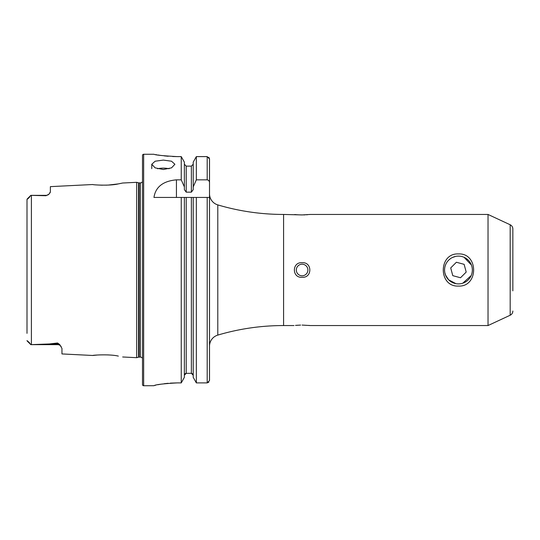 <?xml version="1.0" encoding="UTF-8"?>
<svg xmlns="http://www.w3.org/2000/svg" width="540" height="540" viewBox="0 0 540 540"><rect width="100%" height="100%" fill="white"/><g stroke="black" fill="none" stroke-linecap="round" stroke-linejoin="round"><path stroke-width="0.81" d="M512.851 290.837L512.851 228.974A4.631 4.631 0 0 0 510.179 224.775L488.032 214.448L310.203 214.448L302.096 214.927L283.581 214.448A231.464 231.464 0 0 1 217.796 204.903A11.576 11.576 0 0 1 209.513 193.806L209.513 158.969L207.198 156.607L196.344 156.607L193.219 162.142L196.344 156.607L196.344 179.84L207.198 179.84C208.737 180.185 209.507 181.184 209.513 182.831L209.513 158.969L208.845 157.309M454.133 256.804L453.236 257.128M446.067 263.723L445.736 264.418M445.473 274.934L448.625 279.815L455.936 283.655M458.453 286.072C438.224 287.064 438.237 252.943 458.453 253.928C478.69 252.95 478.676 287.064 458.453 286.072M61.135 346.491A4.401 4.401 0 0 0 57.551 344.648L30.82 344.648L49.349 343.966L57.551 343.001L59.63 344.453L61.952 348.394L61.952 353.936L92.779 355.482C92.111 355.165 109.782 353.97 118.314 356.103L118.348 356.11M109.262 354.989L107.892 354.901M142.499 358.412A2.308 2.308 0 0 0 140.427 357.109L139.178 357.109A2.315 2.315 0 0 0 138.578 357.183L138.578 182.817L136.715 182.318L122.675 183.019L118.294 183.904C109.816 186.03 92.097 184.835 92.779 184.518L50.375 186.638L50.375 191.889L48.971 194.177A4.401 4.401 0 0 1 45.981 195.352L45.981 195.73L30.82 195.359L45.981 195.352M163.337 169.506L155.149 167.866L151.76 164.275L155.149 161.21L163.337 160.097L171.518 161.21L174.906 164.275L171.518 167.866L163.337 169.506M169.094 168.75A11.576 4.705 0 0 0 163.337 168.129A11.576 4.705 0 0 0 157.572 168.75M512.851 228.974L512.851 244.195M455.598 283.588L453.053 282.791M448.74 279.923L446.931 277.749M445.878 275.893L444.859 272.842M445.041 266.389L445.662 264.587M448.814 260.003L450.765 258.431M452.277 257.56L455.632 256.406M512.851 311.026A4.631 4.631 0 0 1 510.179 315.225L488.032 325.553L488.032 214.448M294.746 214.529L295.394 214.596M295.522 214.61L296.474 214.697M296.716 214.711L299.113 214.859M300.598 214.907L302.096 214.927M295.488 325.397L300.605 325.094M300.436 325.094L296.541 325.303M302.096 264.215A5.785 5.785 0 0 0 296.312 270A5.785 5.785 0 0 0 302.096 275.785A5.785 5.785 0 0 0 307.888 270A5.785 5.785 0 0 0 302.096 264.215M302.096 277.276C291.816 278.161 291.796 261.866 302.096 262.724C312.37 261.839 312.424 278.12 302.096 277.276M30.82 195.359L27.135 199.037L30.82 195.352L29.261 197.498L27 199.395L27 206.644M48.971 194.177L45.981 195.73M208.838 382.199L207.205 382.901L196.344 382.901L207.198 382.901L209.513 380.525L209.513 346.194A11.576 11.576 0 0 1 217.796 335.097A231.464 231.464 0 0 1 283.581 325.553L283.581 214.448M143.66 154.264A1.154 1.154 0 0 0 142.499 155.425L142.499 384.575A1.154 1.154 0 0 0 143.66 385.736L143.66 154.264L153.961 154.264C155.324 155.041 163.04 155.817 177.107 156.607L181.244 156.607L184.376 162.142L181.244 156.607L181.244 179.84L184.376 186.914L184.376 162.142M140.427 357.109L140.427 182.891A2.308 2.308 0 0 0 142.499 181.589M140.427 182.891L139.178 182.891A2.315 2.315 0 0 1 138.578 182.817M138.578 357.183L136.715 357.683L136.715 182.318M181.244 179.84L176.431 179.84C163.067 181.069 155.574 186.935 153.961 197.438L181.244 197.438L181.244 382.901L184.376 377.332L181.244 382.901L177.107 382.901C163.046 383.717 155.331 384.656 153.961 385.709L143.66 385.736M122.675 356.981L136.715 357.683M293.996 325.553L283.581 325.553M302.096 325.073L310.203 325.553L488.032 325.553M309.427 325.465L308.833 325.404M303.588 214.907L305.06 214.859M306.457 214.785L307.645 214.697M309.623 214.515L310.203 214.448M465.075 257.789L465.419 257.985M466.04 258.363L468.43 260.334M470.273 262.703L470.637 263.324M27 333.356L27 199.395M50.375 191.889L50.004 192.982M97.173 184.97L102.35 185.2M106.11 185.173L106.589 185.159M108.128 185.085L118.253 183.91M97.173 355.03L92.779 355.482M29.261 342.502L27 340.605L29.261 342.502L30.82 344.642L27.135 340.963L30.82 344.648M184.376 377.332L184.376 197.438L181.244 197.438L209.513 197.438L209.513 380.525M192.098 373.484L193.219 375.233L191.363 373.329L186.226 373.329L184.376 375.233M193.219 377.332L196.344 382.901L193.219 377.332L193.219 197.438M196.344 382.901L196.344 197.438L191.363 197.438L191.363 373.329M155.722 154.609L156.715 154.784M157.896 154.987L160.718 155.425M164.228 155.878L168.23 156.256M172.625 156.519L177.107 156.607M153.961 385.709L154.393 385.533M154.96 385.378L155.729 385.189M157.876 384.73L160.697 384.224M164.228 383.711L168.122 383.292M170.363 383.123L177.107 382.901M184.376 186.914L184.376 189.648L186.226 192.159L191.363 192.159L193.219 189.648L193.219 162.142M193.219 164.234L191.363 166.131L186.226 166.131L184.376 164.234M184.903 373.896L185.504 373.478M193.219 186.914L196.344 179.84M209.513 182.831L209.513 197.438M462.773 283.203L471.17 275.589M471.44 265.072L464.076 257.303M512.851 247.428L512.851 244.282M512.851 246.564L512.851 245.147M448.625 279.815A13.885 13.885 0 0 0 468.268 279.828A13.885 13.885 0 0 0 468.281 260.185A13.885 13.885 0 0 0 448.646 260.172A13.885 13.885 0 0 0 448.625 279.815M460.526 277.749L466.195 272.079L464.13 264.337L456.388 262.251L450.711 267.921L452.783 275.663L460.526 277.749M510.179 315.225L510.179 224.775M59.63 344.453A4.401 4.131 0 0 0 57.551 343.966L57.551 343.001M57.551 344.648L57.551 343.966L49.349 343.966M139.178 357.109L139.178 182.891M31.401 344.642L31.401 195.359M186.226 373.329L186.226 197.438M207.198 382.901L207.198 197.438M186.226 192.159L186.226 166.131M191.363 192.159L191.363 166.131M207.198 179.84L207.198 156.607M217.796 335.097L217.796 204.903M176.431 179.84L176.431 197.438M27.675 198.99L29.261 197.498M151.76 168.689L151.76 164.275"/></g></svg>
